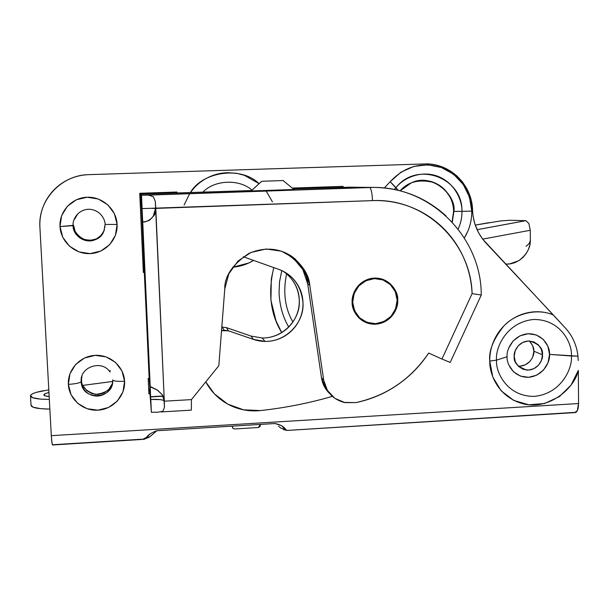 <?xml version="1.0" encoding="UTF-8"?>
<svg xmlns="http://www.w3.org/2000/svg" width="609" height="609" viewBox="0 0 609 609"><rect width="100%" height="100%" fill="white"/><g stroke="black" fill="none" stroke-linecap="round" stroke-linejoin="round"><path stroke-width="0.91" d="M508.606 348.272L513.143 340.926L520.002 335.818L528.125 333.724L536.27 334.965L543.19 339.335L547.841 346.156L549.531 354.4C550.201 347.785 543.708 333.549 528.125 333.724C512.534 335.171 506.262 350.152 507.091 356.729L496.548 360.132C495.056 348.515 506.178 321.986 533.728 319.481C561.247 319.23 572.582 344.359 571.379 355.999C572.726 367.531 561.803 393.62 534.527 396.36C507.183 396.923 495.399 371.932 496.548 360.132L507.091 356.729C506.437 363.39 513.075 377.58 528.604 377.306C544.103 375.783 550.315 360.947 549.531 354.4L577.956 356.166L578.2 360.52L577.956 356.166C576.746 345.234 572.521 335.818 565.281 327.924L553.276 314.906C536.902 307.865 515.191 313.704 503.833 326.013C493.328 339.183 488.631 350.875 489.758 361.084L496.548 360.132C495.056 348.515 506.178 321.986 533.728 319.481C561.247 319.23 572.582 344.359 571.379 355.999L577.956 356.166C576.746 345.234 572.521 335.818 565.281 327.924L482.663 239.124L478.537 232.668L474.997 224.302L473.178 216.72L471.366 200.886L469.455 194.515L466.684 188.417L462.36 181.802L456.956 175.971L450.713 171.167L442.522 167.018C436.729 164.78 430.723 163.76 424.488 163.95L88.8 174.638C81.979 174.859 75.478 176.366 69.289 179.153C63.108 181.954 57.71 185.829 53.112 190.777C48.522 195.725 45.081 201.373 42.782 207.707C40.506 214.048 39.547 220.587 39.905 227.324L51.308 435.671L578.55 403.539L578.337 370.348L571.044 385.132L559.351 396.649L544.674 403.493L528.802 404.802L513.669 400.402L501.154 390.788L492.826 377.123L489.758 361.084C489.651 353.167 491.394 345.615 494.98 338.429C498.588 331.258 503.613 325.328 510.037 320.654C516.478 315.995 523.534 313.155 531.208 312.135C538.881 311.13 546.243 312.059 553.276 314.906L485.967 243.029C477.639 233.894 473.163 222.94 472.554 210.174C472.211 184.641 449.617 162.649 424.488 163.95L88.8 174.638C61.281 174.912 37.811 200.163 39.905 227.324L51.308 435.671C51.704 442.035 52.168 445.141 52.709 444.989L52.024 443.23L51.308 435.671L578.55 403.539L577.294 410.771L574.69 412.613L288.156 430.38L286.839 430.365L285.141 428.827L281.107 428.272L278.572 426.285M112.688 379.986C113.381 384.583 109.262 394.799 98.019 396.056C86.676 396.512 81.035 386.776 81.21 382.003L81.187 381.615C80.122 382.924 75.851 383.845 68.36 384.393C69.038 399.116 82.953 411.159 97.942 410.169C112.947 409.393 125.401 395.888 124.594 381.28L122.972 391.846L117.339 401.042L108.562 407.467L97.942 410.169L87.095 408.715L77.655 403.318L71.07 394.784L68.36 384.393L69.959 373.751L75.63 364.479L84.491 358.023L95.187 355.359L106.065 356.889L115.466 362.363L121.967 370.934L124.594 381.28C117.24 381.561 113.274 381.089 112.68 379.879L112.68 379.879C113.274 381.089 117.24 381.561 124.594 381.28C124.015 366.664 110.275 354.476 95.187 355.359C80.091 356.029 67.462 369.686 68.36 384.393C75.851 383.845 80.122 382.924 81.187 381.615L81.621 380.473C81.37 386.631 85.998 391.275 95.514 394.388C106.111 393.163 111.828 388.854 112.673 381.462L82.87 385.375L112.673 381.478M103.675 231.74C100.165 238.926 93.565 241.651 83.867 239.908C76.292 235.599 72.715 230.849 73.118 225.657L73.11 225.429C72.364 220.587 76.924 209.915 88.571 209.245C100.211 209.45 105.38 219.704 105.091 224.462L117.103 224.424C116.502 209.389 102.54 196.6 87.224 197.225C71.892 197.636 59.088 211.43 60.009 226.571L73.598 225.338C73.255 230.004 76.338 234.526 82.854 238.903C91.479 241.621 98.11 239.794 102.754 233.445L102.708 233.521M105.03 226.776L104.969 227.309M73.118 225.657L60.009 226.571C60.702 241.72 74.846 254.356 90.063 253.618C105.296 253.1 117.925 239.451 117.103 224.424L115.459 235.257L109.749 244.597L100.835 251.045L90.063 253.618L79.048 251.92L69.456 246.196L62.765 237.297L60.009 226.571L61.623 215.655L67.371 206.238L76.369 199.767L87.224 197.225L98.27 199.006L107.816 204.807L114.423 213.736L117.103 224.424L105.091 224.462L103.857 231.336C98.277 246.432 73.187 241.88 73.118 225.657L73.598 225.338L73.118 225.657C73.118 239.619 95.4 249.759 104.482 229.585L104.466 229.646M518.198 366.116C529.312 366.869 534.694 355.603 533.842 351.187L542.482 354.781C543.388 359.318 537.739 370.942 526.336 370.013C517.551 366.892 513.501 362.332 514.194 356.334C513.417 351.918 518.404 340.834 529.465 341.002C538.874 343.841 543.213 348.432 542.482 354.781L533.842 351.187L532.845 356.676M464.347 237.936C469.372 229.707 471.846 220.762 471.762 211.102L461.957 211.346C462.033 217.542 460.754 223.45 458.128 229.075C460.785 223.313 462.064 217.405 461.957 211.346L453.88 211.43C454.177 199.798 447.691 190.206 434.423 182.639C419.472 178.901 408.068 181.611 400.204 190.777L411.258 182.928C431.53 172.339 456.758 195.2 453.88 211.43L453.598 211.407C454.771 199.204 441.578 179.716 422.631 180.492M384.378 187.907L390.163 181.718L398.05 190.244L396.01 187.633C403.249 178.262 420.492 170.063 437.376 176.13C454.207 182.342 462.216 199.607 461.957 211.346L471.762 211.102C471.868 218.075 470.559 224.782 467.834 231.207L464.355 237.952M272.421 201.861L266.202 191.081M259.076 183.667C240.662 165.42 201.815 172.088 190.366 192.619L194.286 187.778C198.58 183.149 203.589 179.526 209.313 176.907C215.046 174.296 221.044 172.887 227.324 172.682L236.589 173.291L244.285 175.27L259.076 183.667M189.719 193.563L184.108 205.012M202.835 192.193C214.513 179.784 239.337 178.757 252.019 190.145C239.337 178.757 214.513 179.784 202.835 192.193M144.409 272.451L143.351 272.497L139.735 193.289L176.945 192.025L176.991 193.083L176.945 192.025L139.735 193.289L143.351 272.497L144.409 272.451M281.716 332.59L276.022 320.89L270.936 300.328L271.294 278.991L273.784 267.595M433.235 182.297C439.264 184.489 444.144 188.25 447.859 193.563C451.566 198.884 453.477 204.83 453.598 211.407L452.061 221.935L453.598 211.407L461.957 211.346C463.023 177.554 416.792 160.54 396.01 187.633L390.163 181.718L400.882 172.24L413.793 166.432L427.724 164.811L441.403 167.505L453.606 174.25L463.243 184.42L469.478 197.08L471.762 211.102C470.338 190.191 460.221 175.658 441.403 167.505C421.725 161.568 404.642 166.303 390.163 181.718L384.37 187.907M232.653 267.244C240.388 266.521 247.345 264.245 253.542 260.408L248.693 263.012L232.661 267.244M343.126 186.346L343.156 187.389L343.126 186.346L292.693 188.067L343.126 186.346M149.966 393.779L148.885 393.84L148.185 378.433L149.235 378.372L148.185 378.433L148.885 393.84L149.966 393.779M176.541 193.099L176.496 192.041L176.541 193.099M143.313 271.568L144.371 271.523L143.313 271.568M198.542 183.72L198.1 184.093M340.979 187.465L340.949 186.423L340.979 187.465M148.786 391.648L149.799 391.587L148.786 391.648M273.784 267.602C267.823 292.663 270.465 314.328 281.723 332.583M73.598 225.338L75.12 231.298L78.827 236.246L84.149 239.436L90.269 240.388L96.268 238.964L101.231 235.378M77.686 214.063L74.504 219.286M81.926 376.134L81.21 382.003L81.956 376.027M83.09 385.862L86.737 390.613L91.982 393.627L98.011 394.442L103.926 392.95L108.813 389.372L111.949 384.256M508.819 364.989L513.524 371.794L520.474 376.118L528.604 377.306L536.681 375.19L543.487 370.097L547.993 362.797L549.531 354.4L571.379 355.999C572.726 367.531 561.803 393.62 534.527 396.36C507.183 396.923 495.399 371.932 496.548 360.132L489.758 361.084C489.354 373.705 497.766 397.281 523.763 404.003C550.643 410.04 574.919 387.263 578.337 370.348L578.55 403.539C578.383 409.56 577.126 412.59 574.767 412.62M288.202 430.365L574.203 412.422M52.823 444.73L141.828 439.218M52.717 444.973L142.62 439.401L144.402 439.196L146.51 437.391C148.299 434.704 151.748 432.489 156.848 430.746L275.07 423.521L281.411 425.638L285.141 428.827L281.107 428.272M285.796 429.665L285.141 428.827C283.52 426.384 280.163 424.618 275.07 423.521L156.848 430.746L149.776 436.813L146.51 437.391L149.776 436.813L152.958 434.011M292.883 321.963C284.951 308.299 282.85 292.259 286.588 273.829C282.85 292.259 284.951 308.299 292.883 321.963M453.88 211.43L452.281 222.171L453.88 211.43M529.685 341.352L532.73 345.805L533.842 351.187C534.123 348.051 532.616 344.656 529.297 341.002M529.899 361.449L525.453 364.768L520.17 366.146M142.567 439.394L146.51 437.391L150.423 433.684M394.32 189.422L395.797 187.876M288.742 326.995C283.002 317.441 279.767 306.144 279.044 293.096L279.531 281.845L281.777 270.586M542.482 354.781L541.355 349.292L538.249 344.74L533.636 341.832L528.201 341.017L522.796 342.41L518.229 345.813L515.206 350.708L514.194 356.334L515.343 361.845L518.472 366.382L523.101 369.267L528.521 370.066L533.91 368.658L538.455 365.263L541.47 360.391L542.482 354.781M81.598 380.092L81.187 381.615C79.573 366.892 102.007 359.348 109.978 371.992L110.16 370.546M112.68 379.879C114.423 399.108 82.268 401.582 81.233 382.216M352.702 302.239C353.365 289.77 359.691 281.997 371.673 278.914C384.424 276.395 397.167 287.083 397.137 300.123C396.139 313.726 388.976 321.567 375.662 323.653C362.104 323.044 354.453 315.911 352.702 302.239L354.172 293.515L358.815 285.956L365.933 280.719L374.413 278.618L382.97 279.95L390.285 284.517L395.256 291.597L397.137 300.123L395.652 308.801L391.024 316.307L383.967 321.522L375.532 323.653L366.999 322.374L359.653 317.86L354.628 310.796L352.702 302.239M358.823 317.845L362.012 319.778M292.465 280.14C296.773 286.093 299.049 292.754 299.285 300.123C299.468 306.114 298.25 311.816 295.631 317.236C292.998 322.648 289.267 327.147 284.441 330.748C279.607 334.333 274.217 336.602 268.295 337.546M250.9 336.039L253.527 339.426C259.312 341.413 265.242 341.923 271.302 340.964C277.361 339.997 282.865 337.675 287.806 334.006C292.739 330.329 296.553 325.724 299.247 320.197C301.927 314.655 303.175 308.824 302.985 302.703C302.742 295.175 300.42 288.361 296.02 282.279C291.604 276.204 285.842 271.896 278.739 269.361L243.242 256.747L278.739 269.361C293.081 274.88 301.166 285.994 302.985 302.703C304.553 321.811 286.786 341.824 265.022 341.421L253.527 339.426L250.9 336.039L226.403 327.604L221.821 327.041L226.403 327.604L250.9 336.039L262.144 337.987C283.444 338.391 300.823 318.819 299.285 300.123C298.433 287.623 292.998 277.97 282.972 271.157M253.527 339.426L228.489 330.824L226.403 327.604L228.489 330.824L221.531 330.687L224.127 330.23L228.489 330.824L253.527 339.426M205.758 381.881L214.398 393.863L227.743 404.117L243.585 409.842L260.477 410.565C284.982 407.885 308.946 403.158 332.369 396.368C308.938 403.15 284.974 407.885 260.477 410.565C250.878 411.562 241.651 410.222 232.79 406.546C221.227 401.552 212.343 393.559 206.139 382.581M294.436 189.475L251.19 190.96L261.718 181.269L283.36 180.546M397.129 299.856L397.685 300.1C398.697 306.845 392.356 322.869 375.677 324.209C358.823 324.757 351.423 309.174 352.139 302.27L353.646 293.325L358.412 285.575L365.704 280.209L374.398 278.047L383.168 279.417L390.666 284.099L395.759 291.361L397.685 300.1L396.162 308.991L391.427 316.688L384.188 322.032L375.547 324.216L366.793 322.899L359.272 318.279L354.118 311.032L352.139 302.27C351.454 295.898 356.052 281.952 370.79 278.503C389.174 275.101 398.918 292.769 397.685 300.1L397.129 299.856M361.769 320.304L365.567 321.796M140.74 194.142L251.601 190.526L140.725 194.149L141.273 206.139L142.118 208.605L141.509 195.223L369.412 187.389L349.262 187.176L293.683 188.866L349.262 187.176L369.412 187.389C398.925 186.887 424.458 196.395 446.016 215.906C424.458 196.395 398.925 186.887 369.412 187.389L369.823 187.542C371.3 189.155 372.183 193.517 372.48 200.62L155.79 208.4L164.316 401.179L191.424 399.611L218.814 365.727L224.767 289.009L228.778 273.883L237.913 261.132L250.954 252.461L266.156 248.997L281.503 251.197L294.962 258.726L304.797 270.563L309.753 285.149L323.661 380.092L327.406 390.43L334.889 398.347L344.915 402.625L355.907 402.602C370.79 399.542 384.53 393.719 397.144 385.132C409.743 376.529 420.248 365.842 428.66 353.06L441.951 359.028L472.089 293.622C471.511 280.825 468.595 268.622 463.342 257.013C458.075 245.412 450.82 235.249 441.578 226.525C432.314 217.809 421.717 211.194 409.773 206.687C397.814 202.196 385.383 200.171 372.48 200.62C424.542 197.803 470.856 242.116 472.089 293.622L441.951 359.028L428.66 353.06C410.847 379.247 386.601 395.766 355.907 402.602L343.956 402.412C332.697 399.161 325.929 391.716 323.661 380.092L309.753 285.149L307.735 284L321.499 377.869L325.206 388.093L329.583 393.483M151.671 208.347L155.79 208.4L154.214 215.327L149.494 220.291L144.637 221.981L142.727 221.958L142.026 208.385L141.41 206.535L149.152 378.379L150.606 396.916L150.21 386.502L142.727 221.958L150.21 386.502L157.13 389.935L162.184 394.64L164.316 401.179C164.209 400.486 162.839 399.968 160.205 399.626L150.796 399.435L149.35 380.891L150.606 396.916L163.067 396.208L150.606 396.916L162.961 395.987L150.59 396.695L150.21 386.502M140.725 194.149L141.509 195.223L140.725 194.149L141.273 206.139L142.118 208.605L372.48 200.62C372.183 193.517 371.3 189.155 369.823 187.542L141.509 195.223L148.375 195.131L153.346 196.692L155.318 201.526L155.79 208.4C155.615 211.894 155.089 214.208 154.214 215.327L149.494 220.291L144.637 221.981L142.727 221.958L142.042 208.613L145.361 208.499L142.042 208.613L141.41 206.535L144.028 266.704M282.713 180.569L261.718 181.269L251.174 190.922M293.104 257.873L302.833 269.574L307.735 284L309.753 285.149C309.106 275.687 303.373 266.255 292.541 256.853C279.249 247.932 264.717 246.774 248.952 253.382L248.952 253.382C232.501 264.42 224.439 276.296 224.767 289.009L218.814 365.727L191.424 399.611L164.316 401.179L163.981 398.781L164.438 407.451L162.862 411.25L158.089 412.179L151.382 412.331L149.601 388.999L151.382 412.331L150.796 399.435L149.35 380.945L144.036 266.734M152.029 217.702C149.532 220.397 146.426 221.813 142.727 221.958C146.929 221.813 150.453 219.857 153.308 216.081L155.539 208.362M381.851 278.975L385.352 281M364.144 321.331L361.792 320.319M358.351 187.275L349.262 187.176M329.56 393.452C325.153 389.197 322.466 384.005 321.499 377.869L323.661 380.092L321.499 377.869L307.735 284C307.225 272.451 299.415 261.87 284.312 252.255M191.424 399.611L191.348 410.146L191.424 399.611M450.203 362.424L441.951 359.028L450.196 362.439M143.229 221.927L142.727 221.95L143.229 221.927M150.438 386.905L157.693 390.285L162.184 394.64C163.136 395.66 163.851 397.837 164.316 401.179L155.318 201.526L153.346 196.692L148.375 195.131L369.792 187.519C429.345 184.687 481.536 236.536 481.247 294.992L472.089 293.622L481.247 294.992M142.118 208.605L141.509 195.223L148.375 195.131M151.382 412.331L150.796 399.435C158.789 399.116 163.296 399.702 164.316 401.179L164.438 407.451L162.862 411.25L158.089 412.179L151.382 412.331M155.303 208.347L155.409 210.615M251.19 190.96L293.249 189.605M489.027 222.65L475.256 225.086L500.986 220.884L509.543 220.283L500.986 220.884M477.075 229.684L525.818 220.664L509.543 220.283L525.818 220.664L477.075 229.684M525.864 220.671L528.901 223.518L530.249 230.278L482.671 239.124L530.249 230.278L530.348 239.657L530.249 230.278L528.901 223.518L525.864 220.671L477.075 229.692M530.348 239.657L529.822 245.008L528.498 249.248L526.389 253.268L523.032 257.401L519.584 260.195L514.856 262.662L510.677 263.819L505.729 264.131L509.429 263.994L518.822 260.682C526.831 254.608 530.675 247.597 530.348 239.657C530.348 242.085 528.924 244.293 526.085 246.272M232.037 426.155L232.904 428.386L234.655 428.964L258.208 427.518L259.929 426.696L260.576 424.412L258.208 427.518L234.655 428.964L233.102 428.538L232.037 426.155M49.169 396.611C45.135 396.086 43.391 395.469 43.932 394.777L43.97 394.662C43.932 394.099 45.591 393.376 48.948 392.493L45.637 393.498L43.97 394.662L44.701 395.698L49.169 396.611M149.616 389.227L148.68 389.334L149.616 389.227M48.804 389.836L36.639 392.28C33.13 393.315 31.105 394.358 30.572 395.416L32.536 397.669L40.483 399.116L49.329 399.451C36.35 399.283 30.092 397.936 30.572 395.416C31.676 393.68 36.06 392.089 43.719 390.651M31.105 404.84C30.541 407.269 35.992 408.677 47.449 409.058M44 395.157L43.97 394.662M49.854 409.088L41.016 408.715L33.069 407.193L31.006 405.122L30.503 396.208M518.32 366.237L526.336 370.013M149.403 437.117L143.937 439.333M287.105 430.441L283.155 429.543M370.927 279.044L370.006 278.678M265.022 341.421L262.144 337.987M222.178 327.025L224.165 330.223M261.687 181.269L251.136 190.952M191.348 410.146L161.012 411.935M450.188 362.462L481.285 295M142.712 221.821L144.668 221.745M283.132 180.553L294.063 189.559"/></g></svg>
